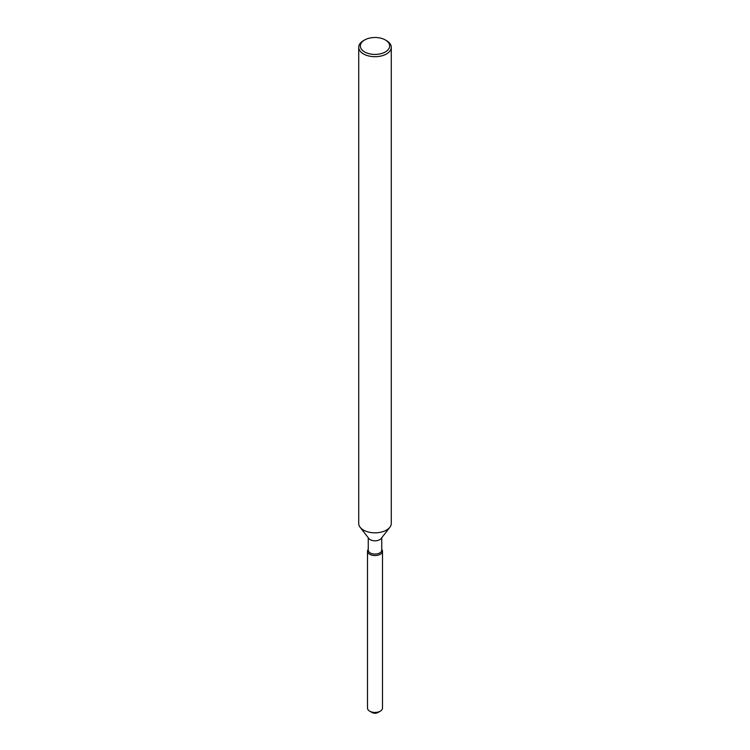 <?xml version="1.0" encoding="UTF-8"?>
<svg xmlns="http://www.w3.org/2000/svg" width="750" height="750" viewBox="0 0 750 750"><rect width="100%" height="100%" fill="white"/><g stroke="black" fill="none" stroke-linecap="round" stroke-linejoin="round"><path stroke-width="1.12" d="M382.491 551.213A7.491 4.322 180 0 1 380.297 554.278A7.491 4.322 180 0 0 381.834 549.45L381.834 549.45A7.491 4.322 180 0 1 382.491 551.213L382.491 708.113A7.491 4.322 180 0 1 380.297 711.169L377.991 712.5A4.237 2.447 180 0 1 371.184 711.834M381.741 537.75L381.741 550.153A6.741 3.891 180 0 1 379.762 552.909A6.741 3.891 180 0 1 372.422 553.753A6.741 3.891 180 0 1 368.259 550.153L368.259 537.75M380.297 554.278A7.491 4.322 180 0 1 370.753 554.775A7.491 4.322 180 0 1 368.166 549.45A7.491 4.322 180 0 0 367.509 551.213A7.491 4.322 180 0 0 372.131 555.216A7.491 4.322 180 0 0 380.297 554.278M385.359 39.975L386.512 40.641A16.284 9.403 180 0 1 391.284 47.287L391.284 523.425A16.284 9.403 180 0 1 389.869 527.269L381.15 538.509A6.741 3.891 180 0 1 379.762 539.672A6.741 3.891 180 0 1 368.85 538.509L360.131 527.269A16.284 9.403 180 0 1 358.716 523.425L358.716 47.287A16.284 9.403 180 0 1 363.488 40.641L364.641 39.975A14.653 8.466 180 0 1 385.359 39.975A14.653 8.466 180 0 1 385.359 51.947A14.653 8.466 180 0 1 364.641 51.947A14.653 8.466 180 0 1 364.641 39.975L363.488 40.641M389.869 527.269A16.284 9.403 180 0 1 386.512 530.072A16.284 9.403 180 0 1 360.131 527.269M391.284 47.287A16.284 9.403 180 0 1 386.512 53.944A16.284 9.403 180 0 1 368.766 55.978A16.284 9.403 180 0 1 358.716 47.287M369.703 711.169L372.009 712.5A4.237 2.447 180 0 0 377.991 712.5L380.297 711.169A7.491 4.322 180 0 1 369.703 711.169A7.491 4.322 180 0 1 367.509 708.113L367.509 551.213"/></g></svg>
